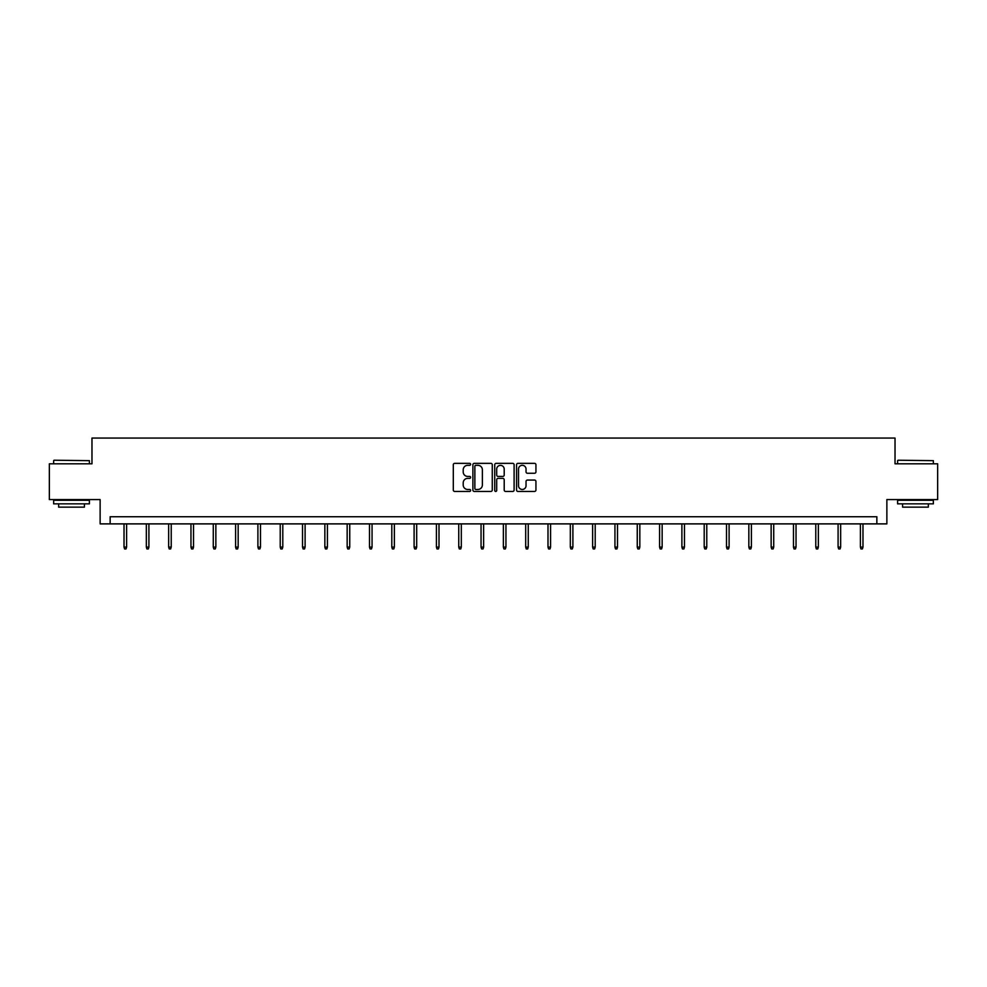 <?xml version="1.0" encoding="UTF-8"?>
<svg xmlns="http://www.w3.org/2000/svg" width="987" height="987" viewBox="0 0 987 987"><rect width="100%" height="100%" fill="white"/><g stroke="black" fill="none" stroke-linecap="round" stroke-linejoin="round"><path stroke-width="1.48" d="M470.614 464.334A0.987 0.987 0 0 0 469.627 463.347L454.711 463.347A1.406 1.406 0 0 0 453.304 464.754L453.304 490.033A1.406 1.406 0 0 0 454.711 491.44L469.627 491.44A0.987 0.987 0 0 0 470.614 490.453A0.987 0.987 0 0 0 469.627 489.466L467.702 489.466A4.491 4.491 0 0 1 463.211 484.975L463.211 482.865A4.491 4.491 0 0 1 467.702 478.374L469.627 478.374A0.987 0.987 0 0 0 470.614 477.387A0.987 0.987 0 0 0 469.627 476.413L467.702 476.413A4.491 4.491 0 0 1 463.211 471.922L463.211 469.812A4.491 4.491 0 0 1 467.702 465.321L469.627 465.321A0.987 0.987 0 0 0 470.614 464.334M534.535 473.254A1.406 1.406 0 0 0 535.941 471.848L535.941 464.754A1.406 1.406 0 0 0 534.535 463.347L517.965 463.347A1.406 1.406 0 0 0 516.559 464.754L516.559 490.033A1.406 1.406 0 0 0 517.965 491.44L534.535 491.44A1.406 1.406 0 0 0 535.941 490.033L535.941 481.471A1.406 1.406 0 0 0 534.535 480.064L527.44 480.064A1.406 1.406 0 0 0 526.034 481.471L526.034 485.715A3.751 3.751 0 0 1 522.283 489.466A3.751 3.751 0 0 1 518.533 485.715L518.533 469.072A3.751 3.751 0 0 1 522.283 465.321A3.751 3.751 0 0 1 526.034 469.072L526.034 471.848A1.406 1.406 0 0 0 527.44 473.254L534.535 473.254M876.851 523.887L886.869 523.887L886.869 499.57L937.65 499.57L937.65 463.804L895.024 463.804L895.024 438.055L91.976 438.055L91.976 463.804L49.35 463.804L49.35 499.57L100.131 499.57L100.131 523.887L876.851 523.887L876.851 516.732L110.149 516.732L110.149 523.887M492.266 464.754A1.406 1.406 0 0 0 490.872 463.347L474.303 463.347A1.406 1.406 0 0 0 472.896 464.754L472.896 490.033A1.406 1.406 0 0 0 474.303 491.44L490.872 491.44A1.406 1.406 0 0 0 492.266 490.033L492.266 464.754M496.128 463.347L512.697 463.347A1.406 1.406 0 0 1 514.104 464.754L514.104 490.033A1.406 1.406 0 0 1 512.697 491.44L505.615 491.44A1.406 1.406 0 0 1 504.209 490.033L504.209 479.781A1.406 1.406 0 0 0 502.802 478.374L498.102 478.374A1.406 1.406 0 0 0 496.695 479.781L496.695 490.453A0.987 0.987 0 0 1 495.708 491.44A0.987 0.987 0 0 1 494.734 490.453L494.734 464.754A1.406 1.406 0 0 1 496.128 463.347M475.845 465.321A0.987 0.987 0 0 0 474.858 466.296L474.858 488.491A0.987 0.987 0 0 0 475.845 489.466L477.881 489.466A4.491 4.491 0 0 0 482.372 484.975L482.372 469.812A4.491 4.491 0 0 0 477.881 465.321L475.845 465.321M504.209 469.146A3.751 3.751 0 0 0 500.446 465.383A3.751 3.751 0 0 0 496.695 469.146L496.695 475.006A1.406 1.406 0 0 0 498.102 476.413L502.802 476.413A1.406 1.406 0 0 0 504.209 475.006L504.209 469.146M126.595 547.082L126.015 548.945L124.596 548.945L124.017 547.082L126.595 547.082L126.595 523.887M124.017 547.082L124.017 523.887M54.075 460.226L89.398 460.658L54.075 460.226M71.52 503.851L53.643 503.851L53.643 500.286L89.398 500.286L89.398 503.851L71.52 503.851M84.401 503.851L84.401 507.145L58.652 507.145L58.652 503.851M898.022 460.226L933.357 460.658L898.022 460.226M915.48 503.851L897.602 503.851L897.602 500.286L933.357 500.286L933.357 503.851L915.48 503.851M928.348 503.851L928.348 507.145L902.599 507.145L902.599 503.851M148.914 547.082L148.334 548.945L146.903 548.945L146.335 547.082L148.914 547.082L148.914 523.887M146.335 547.082L146.335 523.887M171.22 547.082L170.652 548.945L169.221 548.945L168.654 547.082L171.22 547.082L171.22 523.887M168.654 547.082L168.654 523.887M193.538 547.082L192.971 548.945L191.54 548.945L190.96 547.082L193.538 547.082L193.538 523.887M190.96 547.082L190.96 523.887M215.857 547.082L215.277 548.945L213.846 548.945L213.278 547.082L215.857 547.082L215.857 523.887M213.278 547.082L213.278 523.887M238.163 547.082L237.596 548.945L236.164 548.945L235.597 547.082L238.163 547.082L238.163 523.887M235.597 547.082L235.597 523.887M260.482 547.082L259.914 548.945L258.483 548.945L257.903 547.082L260.482 547.082L260.482 523.887M257.903 547.082L257.903 523.887M282.8 547.082L282.22 548.945L280.789 548.945L280.222 547.082L282.8 547.082L282.8 523.887M280.222 547.082L280.222 523.887M305.106 547.082L304.539 548.945L303.108 548.945L302.54 547.082L305.106 547.082L305.106 523.887M302.54 547.082L302.54 523.887M327.425 547.082L326.857 548.945L325.426 548.945L324.846 547.082L327.425 547.082L327.425 523.887M324.846 547.082L324.846 523.887M349.743 547.082L349.164 548.945L347.745 548.945L347.165 547.082L349.743 547.082L349.743 523.887M347.165 547.082L347.165 523.887M372.062 547.082L371.482 548.945L370.051 548.945L369.483 547.082L372.062 547.082L372.062 523.887M369.483 547.082L369.483 523.887M394.368 547.082L393.801 548.945L392.37 548.945L391.802 547.082L394.368 547.082L394.368 523.887M391.802 547.082L391.802 523.887M416.687 547.082L416.119 548.945L414.688 548.945L414.108 547.082L416.687 547.082L416.687 523.887M414.108 547.082L414.108 523.887M439.005 547.082L438.425 548.945L436.994 548.945L436.427 547.082L439.005 547.082L439.005 523.887M436.427 547.082L436.427 523.887M461.311 547.082L460.744 548.945L459.313 548.945L458.745 547.082L461.311 547.082L461.311 523.887M458.745 547.082L458.745 523.887M483.63 547.082L483.062 548.945L481.631 548.945L481.051 547.082L483.63 547.082L483.63 523.887M481.051 547.082L481.051 523.887M505.949 547.082L505.369 548.945L503.938 548.945L503.37 547.082L505.949 547.082L505.949 523.887M503.37 547.082L503.37 523.887M528.255 547.082L527.687 548.945L526.256 548.945L525.689 547.082L528.255 547.082L528.255 523.887M525.689 547.082L525.689 523.887M550.573 547.082L550.006 548.945L548.575 548.945L547.995 547.082L550.573 547.082L550.573 523.887M547.995 547.082L547.995 523.887M572.892 547.082L572.312 548.945L570.881 548.945L570.313 547.082L572.892 547.082L572.892 523.887M570.313 547.082L570.313 523.887M595.198 547.082L594.63 548.945L593.199 548.945L592.632 547.082L595.198 547.082L595.198 523.887M592.632 547.082L592.632 523.887M617.517 547.082L616.949 548.945L615.518 548.945L614.938 547.082L617.517 547.082L617.517 523.887M614.938 547.082L614.938 523.887M639.835 547.082L639.255 548.945L637.836 548.945L637.257 547.082L639.835 547.082L639.835 523.887M637.257 547.082L637.257 523.887M662.154 547.082L661.574 548.945L660.143 548.945L659.575 547.082L662.154 547.082L662.154 523.887M659.575 547.082L659.575 523.887M684.46 547.082L683.892 548.945L682.461 548.945L681.894 547.082L684.46 547.082L684.46 523.887M681.894 547.082L681.894 523.887M706.778 547.082L706.211 548.945L704.78 548.945L704.2 547.082L706.778 547.082L706.778 523.887M704.2 547.082L704.2 523.887M729.097 547.082L728.517 548.945L727.086 548.945L726.518 547.082L729.097 547.082L729.097 523.887M726.518 547.082L726.518 523.887M751.403 547.082L750.836 548.945L749.404 548.945L748.837 547.082L751.403 547.082L751.403 523.887M748.837 547.082L748.837 523.887M773.722 547.082L773.154 548.945L771.723 548.945L771.143 547.082L773.722 547.082L773.722 523.887M771.143 547.082L771.143 523.887M796.04 547.082L795.46 548.945L794.029 548.945L793.462 547.082L796.04 547.082L796.04 523.887M793.462 547.082L793.462 523.887M818.346 547.082L817.779 548.945L816.348 548.945L815.78 547.082L818.346 547.082L818.346 523.887M815.78 547.082L815.78 523.887M840.665 547.082L840.097 548.945L838.666 548.945L838.086 547.082L840.665 547.082L840.665 523.887M838.086 547.082L838.086 523.887M862.983 547.082L862.404 548.945L860.985 548.945L860.405 547.082L862.983 547.082L862.983 523.887M860.405 547.082L860.405 523.887M53.643 463.804L53.643 460.658M61.799 500.286L61.799 499.57M81.255 500.286L81.255 499.57M89.398 463.804L89.398 460.658M897.602 463.804L897.602 460.658M905.745 500.286L905.745 499.57M925.201 500.286L925.201 499.57M933.357 463.804L933.357 460.658"/></g></svg>
